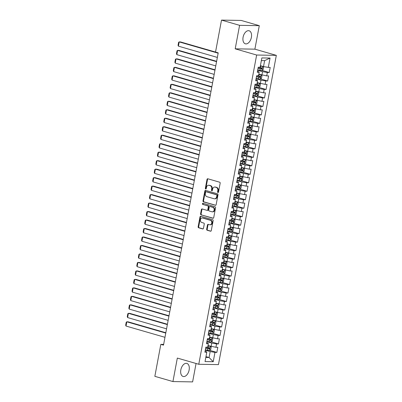 <?xml version="1.0" encoding="UTF-8"?>
<svg xmlns="http://www.w3.org/2000/svg" width="402" height="402" viewBox="0 0 402 402"><rect width="100%" height="100%" fill="white"/><g stroke="black" fill="none" stroke-linecap="round" stroke-linejoin="round"><path stroke-width="0.6" d="M217.934 192.518A0.598 0.472 -89 0 0 218.507 192.071L220.16 183.227A0.854 0.673 -89 0 0 219.658 182.201L207.824 178.779A0.854 0.673 -89 0 0 207.01 179.418L205.352 188.267A0.598 0.472 -89 0 0 206.271 188.533L206.487 187.387A2.734 2.161 -89 0 1 208.638 185.262A2.734 2.161 -89 0 1 209.09 185.332L210.075 185.618A2.734 2.161 -89 0 1 211.683 188.89L211.467 190.035A0.598 0.472 -89 0 0 212.387 190.302L212.603 189.156A2.734 2.161 -89 0 1 214.753 187.03A2.734 2.161 -89 0 1 215.206 187.101L216.191 187.387A2.734 2.161 -89 0 1 217.799 190.659L217.582 191.804A0.598 0.472 -89 0 0 217.934 192.518M189.131 370.016A6.789 4.06 106.1 0 0 186.865 363.423A6.789 4.06 106.1 0 0 180.83 369.875A6.789 4.06 106.1 0 0 183.096 376.463A6.789 4.06 106.1 0 0 189.131 370.016M251.386 37.361A6.789 4.06 106.1 0 0 249.119 30.768A6.789 4.06 106.1 0 0 243.084 37.22A6.789 4.06 106.1 0 0 245.351 43.808A6.789 4.06 106.1 0 0 251.386 37.361M206.668 229.215A0.854 0.673 -89 0 0 207.171 230.235L210.487 231.195A0.854 0.673 -89 0 0 211.301 230.552L213.14 220.728A0.854 0.673 -89 0 0 212.638 219.708L200.804 216.286A0.854 0.673 -89 0 0 199.99 216.924L198.151 226.748A0.854 0.673 -89 0 0 198.653 227.773L202.663 228.934A0.854 0.673 -89 0 0 203.477 228.291L204.266 224.085A0.854 0.673 -89 0 0 203.764 223.065L201.774 222.487A2.286 1.809 -89 0 1 200.397 219.989A2.286 1.809 -89 0 1 202.231 217.974A2.286 1.809 -89 0 1 202.608 218.035L210.397 220.286A2.286 1.809 -89 0 1 211.774 222.788A2.286 1.809 -89 0 1 209.944 224.798A2.286 1.809 -89 0 1 209.568 224.743L208.266 224.366A0.854 0.673 -89 0 0 207.452 225.009L206.668 229.215L207.201 229.22A0.854 0.673 -89 0 0 207.698 230.245L210.879 231.165M163.508 345.132L218.206 52.853L215.527 52.074L221.512 20.1L239.597 25.331L235.2 48.828L256.642 55.029L198.769 364.272L177.327 358.071L172.93 381.563L154.845 376.332L160.825 344.358L163.508 345.132M215.336 205.306A0.854 0.673 -89 0 0 216.15 204.663L217.984 194.839A0.854 0.673 -89 0 0 217.487 193.814L205.648 190.392A0.854 0.673 -89 0 0 204.834 191.035L202.995 200.859A0.854 0.673 -89 0 0 203.497 201.879L215.618 205.311M215.562 207.784L213.723 217.608A0.854 0.673 -89 0 1 212.914 218.251L201.075 214.829A0.854 0.673 -89 0 1 200.573 213.804L201.362 209.598A0.854 0.673 -89 0 1 202.176 208.96L206.975 210.346A0.854 0.673 -89 0 0 207.789 209.703L208.311 206.914A0.854 0.673 -89 0 0 207.809 205.889L202.809 204.447A0.598 0.472 -89 0 1 203.03 203.281L215.06 206.764A0.854 0.673 -89 0 1 215.562 207.784M256.642 55.029L276.325 55.36L218.452 364.609L198.769 364.272M262.084 70.445L269.245 72.516L270.199 67.425L268.31 67.395L270.054 58.064L261.863 57.923L260.114 67.255L258.23 67.224L257.275 72.31L259.164 72.345L258.526 75.737L256.642 75.702L255.687 80.792L257.576 80.827L256.943 84.219L255.054 84.184L254.099 89.274L255.989 89.309L255.355 92.701L253.466 92.666L252.511 97.756L254.401 97.786L253.768 101.183L251.878 101.148L250.923 106.239L252.813 106.269L252.18 109.666L250.29 109.63L249.34 114.721L251.225 114.751L250.592 118.143L248.702 118.113L247.753 123.203L249.642 123.233L249.004 126.625L247.114 126.595L246.165 131.685L248.054 131.715L247.416 135.107L245.527 135.077L244.577 140.167L246.466 140.197L245.828 143.589L243.944 143.559L242.989 148.65L244.878 148.68L244.245 152.072L242.356 152.041L241.401 157.127L243.29 157.162L242.657 160.554L240.768 160.524L239.813 165.609L241.702 165.644L241.069 169.036L239.18 169.006L238.225 174.091L240.115 174.126L239.481 177.518L237.592 177.483L236.637 182.573L238.527 182.608L237.894 186L236.004 185.965L235.054 191.056L236.939 191.086L236.306 194.483L234.416 194.447L233.467 199.538L235.356 199.568L234.718 202.965L232.828 202.93L231.879 208.02L233.768 208.05L233.13 211.442L231.24 211.412L230.291 216.502L232.18 216.532L231.542 219.924L229.658 219.894L228.703 224.984L230.592 225.014L229.959 228.406L228.07 228.376L227.115 233.467L229.004 233.497L228.371 236.889L226.482 236.858L225.527 241.949L227.416 241.979L226.783 245.371L224.894 245.341L223.939 250.426L225.829 250.461L225.195 253.853L223.306 253.823L222.356 258.908L224.241 258.943L223.607 262.335L221.718 262.305L220.768 267.39L222.653 267.425L222.02 270.817L220.13 270.782L219.18 275.872L221.07 275.908L220.432 279.3L218.542 279.264L217.593 284.355L219.482 284.385L218.844 287.782L216.959 287.747L216.005 292.837L217.894 292.867L217.256 296.264L215.371 296.229L214.417 301.319L216.306 301.349L215.673 304.741L213.784 304.711L212.829 309.801L214.718 309.831L214.085 313.223L212.196 313.193L211.241 318.283L213.13 318.314L212.497 321.706L210.608 321.675L209.653 326.766L211.542 326.796L210.909 330.188L209.02 330.158L208.07 335.248L209.955 335.278L209.321 338.67L207.432 338.64L206.482 343.725L208.372 343.76L207.733 347.152L205.844 347.122L204.894 352.207L206.784 352.242L206.231 351.504L205.085 351.172M269.245 72.516L267.355 72.481L266.722 75.877L258.823 74.169M260.496 78.928L267.657 80.998L268.611 75.908L266.722 75.877M267.657 80.998L265.767 80.963L265.134 84.355L257.235 82.651M258.908 87.405L266.069 89.48L267.023 84.39L265.134 84.355M266.069 89.48L264.179 89.445L263.546 92.837L255.647 91.133M257.325 95.887L264.481 97.962L265.436 92.872L263.546 92.837M264.481 97.962L262.596 97.927L261.958 101.319L254.059 99.616M255.737 104.369L262.898 106.44L263.848 101.354L261.958 101.319M262.898 106.44L261.009 106.409L260.37 109.801L252.471 108.098M254.149 112.851L261.31 114.922L262.26 109.836L260.37 109.801M261.31 114.922L259.421 114.892L258.782 118.283L250.883 116.58M252.562 121.334L259.722 123.404L260.672 118.314L258.782 118.283M259.722 123.404L257.833 123.374L257.2 126.766L249.3 125.062M250.974 129.816L258.134 131.886L259.084 126.796L257.2 126.766M258.134 131.886L256.245 131.856L255.612 135.248L247.712 133.539M249.386 138.298L256.546 140.368L257.501 135.278L255.612 135.248M256.546 140.368L254.657 140.338L254.024 143.73L246.124 142.022M247.798 146.78L254.958 148.851L255.913 143.76L254.024 143.73M254.958 148.851L253.069 148.82L252.436 152.212L244.537 150.504M246.21 155.262L253.371 157.333L254.325 152.242L252.436 152.212M253.371 157.333L251.481 157.298L250.848 160.694L242.949 158.986M244.622 163.745L251.783 165.815L252.737 160.725L250.848 160.694M251.783 165.815L249.898 165.78L249.26 169.177L241.361 167.468M243.039 172.227L250.195 174.297L251.149 169.207L249.26 169.177M250.195 174.297L248.31 174.262L247.672 177.654L239.773 175.95M241.451 180.704L248.612 182.779L249.562 177.689L247.672 177.654M248.612 182.779L246.722 182.744L246.084 186.136L238.185 184.433M239.863 189.186L247.024 191.262L247.974 186.171L246.084 186.136M247.024 191.262L245.135 191.226L244.501 194.618L236.597 192.915M238.275 197.668L245.436 199.739L246.386 194.653L244.501 194.618M245.436 199.739L243.547 199.709L242.914 203.1L235.014 201.397M236.688 206.151L243.848 208.221L244.798 203.136L242.914 203.1M243.848 208.221L241.959 208.191L241.326 211.583L233.426 209.879M235.1 214.633L242.26 216.703L243.215 211.618L241.326 211.583M242.26 216.703L240.371 216.673L239.738 220.065L231.838 218.361M233.512 223.115L240.672 225.185L241.627 220.095L239.738 220.065M240.672 225.185L238.783 225.155L238.15 228.547L230.251 226.844M231.924 231.597L239.084 233.668L240.039 228.577L238.15 228.547M239.084 233.668L237.195 233.637L236.562 237.029L228.663 235.321M230.336 240.079L237.497 242.15L238.451 237.059L236.562 237.029M237.497 242.15L235.612 242.12L234.974 245.511L227.075 243.803M228.753 248.562L235.914 250.632L236.863 245.542L234.974 245.511M235.914 250.632L234.024 250.602L233.386 253.994L225.487 252.285M227.165 257.044L234.326 259.114L235.276 254.024L233.386 253.994M234.326 259.114L232.436 259.079L231.798 262.476L223.899 260.767M225.577 265.526L232.738 267.596L233.688 262.506L231.798 262.476M232.738 267.596L230.848 267.561L230.215 270.953L222.311 269.25M223.989 274.003L231.15 276.079L232.1 270.988L230.215 270.953M231.15 276.079L229.261 276.043L228.627 279.435L220.728 277.732M222.401 282.485L229.562 284.561L230.517 279.47L228.627 279.435M229.562 284.561L227.673 284.526L227.04 287.917L219.14 286.214M220.814 290.968L227.974 293.038L228.929 287.953L227.04 287.917M227.974 293.038L226.085 293.008L225.452 296.4L217.552 294.696M219.226 299.45L226.386 301.52L227.341 296.435L225.452 296.4M226.386 301.52L224.497 301.49L223.864 304.882L215.964 303.178M217.638 307.932L224.798 310.002L225.753 304.917L223.864 304.882M224.798 310.002L222.909 309.972L222.276 313.364L214.377 311.661M216.055 316.414L223.21 318.484L224.165 313.394L222.276 313.364M223.21 318.484L221.326 318.454L220.688 321.846L212.789 320.143M214.467 324.896L221.628 326.967L222.577 321.876L220.688 321.846M221.628 326.967L219.738 326.937L219.1 330.328L211.201 328.62M212.879 333.379L220.04 335.449L220.989 330.359L219.1 330.328M220.04 335.449L218.15 335.419L217.512 338.811L209.613 337.102M211.291 341.861L218.452 343.931L219.402 338.841L217.512 338.811M218.452 343.931L216.562 343.901L215.929 347.293L208.03 345.584M209.703 350.343L216.864 352.413L217.814 347.323L215.929 347.293M216.864 352.413L214.975 352.378L213.231 361.71L205.035 361.569L206.784 352.242M206.673 342.69L207.819 343.022L208.372 343.76M205.965 356.614L209.055 357.509L210.166 351.569L205.276 350.157M214.975 352.378L210.166 351.569M213.231 361.71L209.055 357.509L205.809 357.453M208.261 334.208L209.407 334.539L209.955 335.278M211.12 346.479L211.753 343.087L206.864 341.675M216.562 343.901L211.753 343.087M209.849 325.726L210.995 326.057L211.542 326.796M212.708 337.997L213.341 334.605L208.452 333.193M218.15 335.419L213.341 334.605M211.437 317.243L212.578 317.575L213.13 318.314M214.296 329.514L214.929 326.122L210.04 324.71M219.738 326.937L214.929 326.122M213.025 308.761L214.165 309.093L214.718 309.831M215.879 321.037L216.517 317.64L211.628 316.228M221.326 318.454L216.517 317.64M214.613 300.279L215.753 300.611L216.306 301.349M217.467 312.555L218.105 309.158L213.216 307.746M222.909 309.972L218.105 309.158M216.201 291.802L217.341 292.128L217.894 292.867M219.055 304.073L219.693 300.681L214.804 299.264M224.497 301.49L219.693 300.681M217.789 283.32L218.929 283.646L219.482 284.385M220.643 295.591L221.276 292.199L216.392 290.782M226.085 293.008L221.276 292.199M219.371 274.837L220.517 275.164L221.07 275.908M222.231 287.108L222.864 283.717L217.974 282.299M227.673 284.526L222.864 283.717M220.959 266.355L222.105 266.687L222.653 267.425M223.819 278.626L224.452 275.234L219.562 273.817M229.261 276.043L224.452 275.234M222.547 257.873L223.693 258.205L224.241 258.943M225.406 270.144L226.04 266.752L221.15 265.335M230.848 267.561L226.04 266.752M224.135 249.391L225.276 249.722L225.829 250.461M226.994 261.662L227.627 258.27L222.738 256.858M232.436 259.079L227.627 258.27M225.723 240.909L226.864 241.24L227.416 241.979M228.582 253.18L229.215 249.788L224.326 248.376M234.024 250.602L229.215 249.788M227.311 232.426L228.452 232.758L229.004 233.497M230.165 244.697L230.803 241.306L225.914 239.893M235.612 242.12L230.803 241.306M228.899 223.944L230.039 224.276L230.592 225.014M231.753 236.215L232.391 232.823L227.502 231.411M237.195 233.637L232.391 232.823M230.487 215.462L231.627 215.794L232.18 216.532M233.341 227.733L233.979 224.341L229.09 222.929M238.783 225.155L233.979 224.341M232.07 206.98L233.215 207.311L233.768 208.05M234.929 219.256L235.562 215.859L230.673 214.447M240.371 216.673L235.562 215.859M233.657 198.503L234.803 198.829L235.356 199.568M236.517 210.774L237.15 207.382L232.261 205.965M241.959 208.191L237.15 207.382M235.245 190.02L236.391 190.347L236.939 191.086M238.105 202.291L238.738 198.9L233.848 197.482M243.547 199.709L238.738 198.9M236.833 181.538L237.979 181.865L238.527 182.608M239.692 193.809L240.326 190.417L235.436 189M245.135 191.226L240.326 190.417M238.421 173.056L239.562 173.388L240.115 174.126M241.28 185.327L241.914 181.935L237.024 180.518M246.722 182.744L241.914 181.935M240.009 164.574L241.15 164.905L241.702 165.644M242.868 176.845L243.501 173.453L238.612 172.036M248.31 174.262L243.501 173.453M241.597 156.092L242.738 156.423L243.29 157.162M244.451 168.363L245.089 164.971L240.2 163.559M249.898 165.78L245.089 164.971M243.185 147.609L244.326 147.941L244.878 148.68M246.039 159.88L246.677 156.489L241.788 155.077M251.481 157.298L246.677 156.489M244.773 139.127L245.913 139.459L246.466 140.197M247.627 151.398L248.265 148.006L243.376 146.594M253.069 148.82L248.265 148.006M246.356 130.645L247.501 130.977L248.054 131.715M249.215 142.916L249.848 139.524L244.959 138.112M254.657 140.338L249.848 139.524M247.944 122.163L249.089 122.494L249.642 123.233M250.803 134.434L251.436 131.042L246.547 129.63M256.245 131.856L251.436 131.042M249.531 113.681L250.677 114.012L251.225 114.751M252.391 125.957L253.024 122.56L248.134 121.148M257.833 123.374L253.024 122.56M251.119 105.203L252.26 105.53L252.813 106.269M253.979 117.474L254.612 114.078L249.722 112.666M259.421 114.892L254.612 114.078M252.707 96.721L253.848 97.048L254.401 97.786M255.566 108.992L256.2 105.6L251.31 104.183M261.009 106.409L256.2 105.6M254.295 88.239L255.436 88.566L255.989 89.309M257.149 100.51L257.788 97.118L252.898 95.701M262.596 97.927L257.788 97.118M255.883 79.757L257.024 80.088L257.576 80.827M258.737 92.028L259.375 88.636L254.486 87.219M264.179 89.445L259.375 88.636M257.471 71.275L258.612 71.606L259.164 72.345M260.325 83.546L260.963 80.154L256.074 78.737M265.767 80.963L260.963 80.154M261.913 75.063L262.546 71.672L257.657 70.255M267.355 72.481L262.546 71.672M163.644 344.403L160.825 344.358M172.93 381.563L192.613 381.9L196.06 363.488M235.2 48.828L254.888 49.16L259.285 25.668L239.597 25.331M259.285 25.668L241.195 20.437L221.512 20.1M254.888 49.16L276.325 55.36M268.31 67.395L263.501 66.581L264.611 60.647L261.365 60.591M263.501 66.581L260.411 65.687M270.054 58.064L264.611 60.647M218.301 192.437A0.598 0.472 -89 0 1 218.115 191.814L218.331 190.669A2.734 2.161 -89 0 0 216.723 187.397L216.191 187.387M214.753 187.03L215.286 187.041A2.734 2.161 -89 0 1 215.738 187.111L216.723 187.397M208.638 185.262L209.171 185.272A2.734 2.161 -89 0 1 209.623 185.342L210.608 185.629A2.734 2.161 -89 0 1 212.216 188.9L212 190.045A0.598 0.472 -89 0 0 212.186 190.669M207.965 178.82A0.854 0.673 -89 0 0 207.543 179.428L205.884 188.277A0.598 0.472 -89 0 0 206.07 188.9M205.794 190.432A0.854 0.673 -89 0 0 205.367 191.04L203.528 200.869A0.854 0.673 -89 0 0 204.03 201.889L215.723 205.271M216.894 195.488A0.598 0.472 -89 0 0 216.542 194.774L206.156 191.764A0.598 0.472 -89 0 0 205.583 192.216L205.357 193.422A2.734 2.161 -89 0 0 206.965 196.694L214.065 198.749A2.734 2.161 -89 0 0 214.517 198.819A2.734 2.161 -89 0 0 216.668 196.694L216.894 195.488L217.427 195.498A0.598 0.472 -89 0 0 217.075 194.779L216.542 194.774M206.487 191.774A0.598 0.472 -89 0 1 206.683 191.774L217.075 194.779M214.517 198.819L215.05 198.829A2.734 2.161 -89 0 0 217.201 196.704L216.668 196.694M217.427 195.498L217.201 196.704M213.301 218.216L201.075 214.829M202.317 209A0.854 0.673 -89 0 0 201.894 209.608L201.106 213.814A0.854 0.673 -89 0 0 201.608 214.834M207.507 210.357A0.854 0.673 -89 0 0 208.321 209.713L208.839 206.924A0.854 0.673 -89 0 0 208.342 205.899L202.809 204.447M203.236 203.342A0.598 0.472 -89 0 0 203.342 204.457M211.954 211.789A2.286 1.809 -89 0 0 212.331 211.844A2.286 1.809 -89 0 0 214.165 209.829A2.286 1.809 -89 0 0 212.789 207.331L210.045 206.538A0.854 0.673 -89 0 0 209.231 207.181L208.708 209.97A0.854 0.673 -89 0 0 209.211 210.995L211.954 211.789M212.331 211.844L212.864 211.854A2.286 1.809 -89 0 0 214.698 209.839A2.286 1.809 -89 0 0 213.321 207.342L212.789 207.331M210.291 206.543A0.854 0.673 -89 0 1 210.578 206.548L213.321 207.342M208.412 224.406A0.854 0.673 -89 0 0 207.985 225.019L207.201 229.22M209.944 224.798L210.477 224.808A2.286 1.809 -89 0 0 212.306 222.793A2.286 1.809 -89 0 0 210.929 220.296L210.397 220.286M202.231 217.974L202.759 217.984A2.286 1.809 -89 0 1 203.141 218.045L210.929 220.296M200.945 216.326A0.854 0.673 -89 0 0 200.523 216.934L198.683 226.758A0.854 0.673 -89 0 0 199.186 227.783L203.05 228.899M257.722 69.913L259.913 70.34A2.306 0.296 -169.4 0 0 261.868 70.591L263.089 69.762L263.566 67.219L262.657 66.35A2.306 0.296 -169.4 0 1 260.707 66.099L260.345 66.028M262.657 66.35L260.37 65.888M215.527 52.059L180.533 41.939L179.202 41.914L218.145 53.18M217.351 57.421L178.413 46.155L178.056 45.275L178.614 42.305L179.202 41.914L178.413 46.155M258.024 68.3L260.215 68.727A2.306 0.296 10.6 0 0 261.687 68.948L261.878 67.933A2.306 0.296 -169.4 0 1 260.406 67.712L258.215 67.285M260.913 67.652C261.486 68.064 261.421 68.405 260.722 68.672L258.054 68.159M256.134 78.395L258.325 78.822A2.306 0.296 -169.4 0 0 260.28 79.073L261.501 78.244L261.978 75.702L261.074 74.832A2.306 0.296 -169.4 0 1 259.119 74.581L258.757 74.511M261.074 74.832L258.782 74.37M216.623 61.315L178.945 50.416L177.619 50.396L216.557 61.662M215.763 65.903L176.825 54.637L176.468 53.757L177.026 50.788L177.619 50.396L176.825 54.637M256.436 76.782L258.627 77.209A2.306 0.296 10.6 0 0 260.099 77.43L260.29 76.415A2.306 0.296 -169.4 0 1 258.818 76.194L256.627 75.762M259.325 76.134C259.898 76.546 259.833 76.888 259.134 77.154L256.466 76.641M254.551 86.877L256.737 87.304A2.306 0.296 -169.4 0 0 258.692 87.556L259.913 86.726L260.39 84.179L259.486 83.314A2.306 0.296 -169.4 0 1 257.531 83.063L257.169 82.993M259.486 83.314L257.2 82.852M215.035 69.797L177.357 58.898L176.031 58.878L214.969 70.144M214.176 74.38L175.237 63.119L174.885 62.235L175.438 59.27L176.031 58.878L175.237 63.119M254.853 85.264L257.039 85.691A2.306 0.296 10.6 0 0 258.511 85.912L258.702 84.897A2.306 0.296 -169.4 0 1 257.23 84.676L255.044 84.244M257.737 84.616C258.31 85.028 258.245 85.37 257.546 85.636L254.878 85.123M252.964 95.359L255.149 95.787A2.306 0.296 -169.4 0 0 257.104 96.038L258.325 95.209L258.803 92.661L257.918 91.817A2.306 0.296 -169.4 0 1 255.943 91.545L255.582 91.475M257.134 96.018L257.918 91.817L255.612 91.329M213.447 78.279L175.769 67.38L174.443 67.36L213.382 78.621M212.588 82.862L173.649 71.601L173.297 70.717L173.85 67.752L174.443 67.36L173.649 71.601M253.265 93.746L255.451 94.174A2.306 0.296 10.6 0 0 256.923 94.395L257.114 93.38A2.306 0.296 -169.4 0 1 255.642 93.158L253.456 92.726M256.149 93.098C256.722 93.51 256.657 93.852 255.958 94.118L253.29 93.601M251.376 103.837L253.561 104.269A2.306 0.296 -169.4 0 0 255.516 104.52L256.737 103.691L257.215 101.143L256.31 100.279A2.306 0.296 -169.4 0 1 254.355 100.028L253.994 99.957M256.31 100.279L254.024 99.812M211.859 86.762L174.187 75.862L172.855 75.842L211.794 87.103M211 91.344L172.061 80.083L171.709 79.199L172.262 76.234L172.855 75.842L172.061 80.083M251.677 102.229L253.863 102.656A2.306 0.296 10.6 0 0 255.335 102.877L255.526 101.857A2.306 0.296 -169.4 0 1 254.054 101.641L251.868 101.209M254.561 101.58C255.134 101.992 255.074 102.334 254.371 102.6L251.702 102.083M249.788 112.319L251.974 112.751A2.306 0.296 -169.4 0 0 253.928 113.002L255.149 112.173L255.627 109.625L254.722 108.761A2.306 0.296 -169.4 0 1 252.768 108.51L252.411 108.439M254.722 108.761L252.436 108.294M210.271 95.244L172.599 84.345L171.267 84.325L210.211 95.586M209.417 99.827L170.473 88.566L170.121 87.681L170.674 84.711L171.267 84.325L170.473 88.566M250.089 110.711L252.275 111.138A2.306 0.296 10.6 0 0 253.747 111.359L253.938 110.339A2.306 0.296 -169.4 0 1 252.466 110.118L250.28 109.691M252.974 110.063C253.546 110.475 253.486 110.816 252.783 111.078L250.114 110.565M248.2 120.801L250.386 121.233A2.306 0.296 -169.4 0 0 252.34 121.484L253.567 120.65L254.039 118.108L253.134 117.243A2.306 0.296 -169.4 0 1 251.18 116.992L250.823 116.922M253.134 117.243L250.848 116.776M208.683 103.726L171.011 92.827L169.679 92.807L208.623 104.068M207.829 108.309L168.885 97.043L168.533 96.163L169.091 93.194L169.679 92.807L168.885 97.043M248.501 119.193L250.692 119.62A2.306 0.296 10.6 0 0 252.16 119.841L252.35 118.821A2.306 0.296 -169.4 0 1 250.878 118.6L248.692 118.173M251.386 118.545C251.959 118.957 251.898 119.293 251.2 119.56L248.526 119.047M246.612 129.283L248.803 129.715A2.306 0.296 -169.4 0 0 250.753 129.967L251.979 129.132L252.451 126.59L251.546 125.725A2.306 0.296 -169.4 0 1 249.597 125.474L249.235 125.404M251.546 125.725L249.26 125.258M207.1 112.208L169.423 101.309L168.091 101.284L207.035 112.55M206.241 116.791L167.297 105.525L166.946 104.646L167.503 101.676L168.091 101.284L167.297 105.525M246.913 127.67L249.104 128.102A2.306 0.296 10.6 0 0 250.577 128.323L250.763 127.303A2.306 0.296 -169.4 0 1 249.295 127.082L247.104 126.655M249.803 127.027C250.376 127.439 250.31 127.776 249.612 128.042L246.939 127.529M245.024 137.765L247.215 138.193A2.306 0.296 -169.4 0 0 249.165 138.444L250.391 137.615L250.868 135.072L249.959 134.208A2.306 0.296 -169.4 0 1 248.009 133.951L247.647 133.881M249.959 134.208L247.672 133.74M205.512 120.69L167.835 109.791L166.503 109.766L205.447 121.032M204.653 125.273L165.709 114.007L165.358 113.128L165.915 110.158L166.503 109.766L165.709 114.007M245.326 136.152L247.516 136.585A2.306 0.296 10.6 0 0 248.989 136.806L249.18 135.786A2.306 0.296 -169.4 0 1 247.707 135.564L245.516 135.137M248.215 135.509C248.788 135.921 248.722 136.258 248.024 136.524L245.356 136.012M243.436 146.248L245.627 146.675A2.306 0.296 -169.4 0 0 247.582 146.926L248.803 146.097L249.28 143.554L248.376 142.685A2.306 0.296 -169.4 0 1 246.421 142.434L246.059 142.363M248.376 142.685L246.084 142.223M203.925 129.173L166.247 118.273L164.915 118.248L203.859 129.514M203.065 133.755L164.127 122.489L163.77 121.61L164.328 118.64L164.915 118.248L164.127 122.489M243.738 144.635L245.929 145.067A2.306 0.296 10.6 0 0 247.401 145.288L247.592 144.268A2.306 0.296 -169.4 0 1 246.119 144.047L243.929 143.62M246.627 143.991C247.2 144.403 247.135 144.74 246.436 145.006L243.768 144.494M241.853 154.73L244.039 155.157A2.306 0.296 -169.4 0 0 245.994 155.408L247.215 154.579L247.692 152.036L246.788 151.167A2.306 0.296 -169.4 0 1 244.833 150.916L244.471 150.845M246.788 151.167L244.496 150.705M202.337 137.65L164.659 126.756L163.333 126.73L202.271 137.997M201.477 142.238L162.539 130.972L162.182 130.092L162.74 127.122L163.333 126.73L162.539 130.972M242.155 153.117L244.341 153.549A2.306 0.296 10.6 0 0 245.813 153.765L246.004 152.75A2.306 0.296 -169.4 0 1 244.532 152.529L242.341 152.102M245.039 152.469C245.612 152.886 245.547 153.222 244.848 153.489L242.18 152.976M240.265 163.212L242.451 163.639A2.306 0.296 -169.4 0 0 244.406 163.89L245.627 163.061L246.104 160.519L245.2 159.649A2.306 0.296 -169.4 0 1 243.245 159.398L242.883 159.328M245.2 159.649L242.914 159.187M200.749 146.132L163.071 135.238L161.745 135.213L200.683 146.479M199.889 150.72L160.951 139.454L160.599 138.574L161.152 135.605L161.745 135.213L160.951 139.454M240.567 161.599L242.753 162.026A2.306 0.296 10.6 0 0 244.225 162.247L244.416 161.232A2.306 0.296 -169.4 0 1 242.944 161.011L240.758 160.584M243.451 160.951C244.024 161.363 243.959 161.704 243.26 161.971L240.592 161.458M238.677 171.694L240.863 172.121A2.306 0.296 -169.4 0 0 242.818 172.373L244.039 171.543L244.516 169.001L243.612 168.131A2.306 0.296 -169.4 0 1 241.657 167.88L241.295 167.81M243.612 168.131L241.326 167.669M199.161 154.614L161.488 143.715L160.157 143.695L199.096 154.961M198.302 159.202L159.363 147.936L159.011 147.057L159.564 144.087L160.157 143.695L159.363 147.936M238.979 170.081L241.165 170.508A2.306 0.296 10.6 0 0 242.637 170.729L242.828 169.714A2.306 0.296 -169.4 0 1 241.356 169.493L239.17 169.061M241.863 169.433C242.436 169.845 242.376 170.187 241.672 170.453L239.004 169.94M237.09 180.176L239.275 180.604A2.306 0.296 -169.4 0 0 241.23 180.855L242.451 180.026L242.929 177.478L242.024 176.614A2.306 0.296 -169.4 0 1 240.069 176.362L239.708 176.292M242.024 176.614L239.738 176.151M197.573 163.096L159.901 152.197L158.569 152.177L197.508 163.443M196.719 167.679L157.775 156.418L157.423 155.534L157.976 152.569L158.569 152.177L157.775 156.418M237.391 178.563L239.577 178.99A2.306 0.296 10.6 0 0 241.049 179.212L241.24 178.197A2.306 0.296 -169.4 0 1 239.768 177.975L237.582 177.543M240.275 177.915C240.848 178.327 240.788 178.669 240.084 178.935L237.416 178.423M235.502 188.659L237.688 189.086A2.306 0.296 -169.4 0 0 239.642 189.337L240.868 188.508L241.341 185.96L240.436 185.096A2.306 0.296 -169.4 0 1 238.481 184.845L238.125 184.774M240.436 185.096L238.15 184.629M195.985 171.579L158.313 160.679L156.981 160.659L195.925 171.92M195.131 176.161L156.187 164.9L155.835 164.016L156.388 161.051L156.981 160.659L156.187 164.9M235.803 187.046L237.989 187.473A2.306 0.296 10.6 0 0 239.461 187.694L239.652 186.679A2.306 0.296 -169.4 0 1 238.18 186.458L235.994 186.025M238.687 186.397C239.26 186.809 239.2 187.151 238.497 187.417L235.828 186.9M233.914 197.136L236.105 197.568A2.306 0.296 -169.4 0 0 238.054 197.819L239.28 196.99L239.753 194.442L238.848 193.578A2.306 0.296 -169.4 0 1 236.894 193.327L236.537 193.256M238.848 193.578L236.562 193.111M194.397 180.061L156.725 169.162L155.393 169.141L194.337 180.403M193.543 184.644L154.599 173.383L154.247 172.498L154.805 169.533L155.393 169.141L154.599 173.383M234.215 195.528L236.406 195.955A2.306 0.296 10.6 0 0 237.873 196.176L238.064 195.156A2.306 0.296 -169.4 0 1 236.592 194.94L234.406 194.508M237.105 194.88C237.677 195.292 237.612 195.633 236.914 195.9L234.24 195.382M232.326 205.618L234.517 206.05A2.306 0.296 -169.4 0 0 236.466 206.301L237.693 205.472L238.17 202.925L237.26 202.06A2.306 0.296 -169.4 0 1 235.311 201.809L234.949 201.739M237.26 202.06L234.974 201.593M192.814 188.543L155.137 177.644L153.805 177.624L192.749 188.885M191.955 193.126L153.011 181.865L152.659 180.98L153.217 178.011L153.805 177.624L153.011 181.865M232.627 204.01L234.818 204.437A2.306 0.296 10.6 0 0 236.291 204.658L236.476 203.638A2.306 0.296 -169.4 0 1 235.009 203.417L232.818 202.99M235.517 203.362C236.09 203.774 236.024 204.115 235.326 204.377L232.657 203.864M230.738 214.1L232.929 214.532A2.306 0.296 -169.4 0 0 234.879 214.784L236.105 213.949L236.582 211.407L235.672 210.542A2.306 0.296 -169.4 0 1 233.723 210.291L233.361 210.221M235.672 210.542L233.386 210.075M191.226 197.025L153.549 186.126L152.217 186.106L191.161 197.367M190.367 201.608L151.423 190.342L151.072 189.463L151.629 186.493L152.217 186.106L151.423 190.342M231.039 212.492L233.23 212.919A2.306 0.296 10.6 0 0 234.703 213.14L234.894 212.12A2.306 0.296 -169.4 0 1 233.421 211.899L231.23 211.472M233.929 211.844C234.502 212.256 234.436 212.593 233.738 212.859L231.07 212.346M229.15 222.582L231.341 223.015A2.306 0.296 -169.4 0 0 233.296 223.266L234.517 222.432L234.994 219.889L234.09 219.025A2.306 0.296 -169.4 0 1 232.135 218.773L231.773 218.703M234.09 219.025L231.798 218.557M189.638 205.507L151.961 194.608L150.634 194.583L189.573 205.849M188.779 210.09L149.84 198.824L149.484 197.945L150.041 194.975L150.634 194.583L149.84 198.824M229.452 220.969L231.642 221.401A2.306 0.296 10.6 0 0 233.115 221.623L233.306 220.603A2.306 0.296 -169.4 0 1 231.833 220.381L229.642 219.954M232.341 220.326C232.914 220.738 232.848 221.075 232.15 221.341L229.482 220.829M227.567 231.065L229.753 231.492A2.306 0.296 -169.4 0 0 231.708 231.743L232.929 230.914L233.406 228.371L232.502 227.507A2.306 0.296 -169.4 0 1 230.547 227.256L230.185 227.18M232.502 227.507L230.215 227.04M188.051 213.99L150.373 203.09L149.047 203.065L187.985 214.331M187.191 218.572L148.253 207.306L147.896 206.427L148.454 203.457L149.047 203.065L148.253 207.306M227.869 229.452L230.055 229.884A2.306 0.296 10.6 0 0 231.527 230.105L231.718 229.085A2.306 0.296 -169.4 0 1 230.245 228.864L228.055 228.436M230.753 228.808C231.326 229.22 231.261 229.557 230.562 229.823L227.894 229.311M225.979 239.547L228.165 239.974A2.306 0.296 -169.4 0 0 230.12 240.225L231.341 239.396L231.818 236.853L230.914 235.984A2.306 0.296 -169.4 0 1 228.959 235.733L228.597 235.662M230.914 235.984L228.627 235.522M186.463 222.472L148.785 211.573L147.459 211.547L186.397 222.814M185.603 227.055L146.665 215.789L146.313 214.909L146.866 211.939L147.459 211.547L146.665 215.789M226.281 237.934L228.467 238.366A2.306 0.296 10.6 0 0 229.939 238.587L230.13 237.567A2.306 0.296 -169.4 0 1 228.658 237.346L226.472 236.919M229.165 237.291C229.738 237.703 229.673 238.039 228.974 238.306L226.306 237.793M224.391 248.029L226.577 248.456A2.306 0.296 -169.4 0 0 228.532 248.707L229.753 247.878L230.23 245.336L229.326 244.466A2.306 0.296 -169.4 0 1 227.371 244.215L227.009 244.145M229.326 244.466L227.04 244.004M184.875 230.949L147.202 220.055L145.871 220.03L184.809 231.296M184.015 235.537L145.077 224.271L144.725 223.391L145.278 220.422L145.871 220.03L145.077 224.271M224.693 246.416L226.879 246.848A2.306 0.296 10.6 0 0 228.351 247.064L228.542 246.049A2.306 0.296 -169.4 0 1 227.07 245.828L224.884 245.401M227.577 245.768C228.15 246.185 228.09 246.521 227.386 246.788L224.718 246.275M222.803 256.511L224.989 256.938A2.306 0.296 -169.4 0 0 226.944 257.19L228.165 256.36L228.643 253.818L227.738 252.948A2.306 0.296 -169.4 0 1 225.783 252.697L225.427 252.627M227.738 252.948L225.452 252.486M183.287 239.431L145.614 228.537L144.283 228.512L183.227 239.778M182.433 244.019L143.489 232.753L143.137 231.874L143.69 228.904L144.283 228.512L143.489 232.753M223.105 254.898L225.291 255.325A2.306 0.296 10.6 0 0 226.763 255.546L226.954 254.531A2.306 0.296 -169.4 0 1 225.482 254.31L223.296 253.883M225.989 254.25C226.562 254.662 226.502 255.004 225.798 255.27L223.13 254.757M221.216 264.993L223.401 265.421A2.306 0.296 -169.4 0 0 225.356 265.672L226.582 264.843L227.055 262.3L226.15 261.431A2.306 0.296 -169.4 0 1 224.195 261.179L223.839 261.109M226.15 261.431L223.864 260.968M181.699 247.913L144.027 237.014L142.695 236.994L181.639 248.26M180.845 252.501L141.901 241.235L141.549 240.356L142.107 237.386L142.695 236.994L141.901 241.235M221.517 263.38L223.703 263.807A2.306 0.296 10.6 0 0 225.175 264.029L225.366 263.014A2.306 0.296 -169.4 0 1 223.894 262.792L221.708 262.36M224.401 262.732C224.974 263.144 224.914 263.486 224.215 263.752L221.542 263.24M219.628 273.476L221.819 273.903A2.306 0.296 -169.4 0 0 223.768 274.154L224.994 273.325L225.467 270.777L224.562 269.913A2.306 0.296 -169.4 0 1 222.613 269.662L222.251 269.591M224.562 269.913L222.276 269.451M180.116 256.396L142.439 245.496L141.107 245.476L180.051 256.742M179.257 260.978L140.313 249.717L139.961 248.833L140.519 245.868L141.107 245.476L140.313 249.717M219.929 271.863L222.12 272.29A2.306 0.296 10.6 0 0 223.592 272.511L223.778 271.496A2.306 0.296 -169.4 0 1 222.311 271.275L220.12 270.842M222.819 271.214C223.391 271.626 223.326 271.968 222.628 272.234L219.954 271.722M218.04 281.958L220.231 282.385A2.306 0.296 -169.4 0 0 222.18 282.636L223.406 281.807L223.884 279.259L222.974 278.395A2.306 0.296 -169.4 0 1 221.025 278.144L220.663 278.073M222.974 278.395L220.688 277.928M178.528 264.878L140.851 253.979L139.519 253.958L178.463 265.219M177.669 269.461L138.725 258.2L138.373 257.315L138.931 254.35L139.519 253.958L138.725 258.2M218.341 280.345L220.532 280.772A2.306 0.296 10.6 0 0 222.004 280.993L222.195 279.978A2.306 0.296 -169.4 0 1 220.723 279.757L218.532 279.325M221.231 279.697C221.803 280.109 221.738 280.45 221.04 280.717L218.371 280.199M216.452 290.435L218.643 290.867A2.306 0.296 -169.4 0 0 220.597 291.118L221.819 290.289L222.296 287.742L221.386 286.877A2.306 0.296 -169.4 0 1 219.437 286.626L219.075 286.556M221.386 286.877L219.1 286.41M176.94 273.36L139.263 262.461L137.931 262.441L176.875 273.702M176.081 277.943L137.142 266.682L136.786 265.797L137.343 262.833L137.931 262.441L137.142 266.682M216.753 288.827L218.944 289.254A2.306 0.296 10.6 0 0 220.417 289.475L220.608 288.455A2.306 0.296 -169.4 0 1 219.135 288.239L216.944 287.807M219.643 288.179C220.216 288.591 220.15 288.932 219.452 289.199L216.784 288.681M214.864 298.917L217.055 299.349A2.306 0.296 -169.4 0 0 219.01 299.601L220.231 298.771L220.708 296.224L219.804 295.359A2.306 0.296 -169.4 0 1 217.849 295.108L217.487 295.038M219.804 295.359L217.512 294.892M175.352 281.842L137.675 270.943L136.348 270.923L175.287 282.184M174.493 286.425L135.554 275.164L135.198 274.28L135.755 271.31L136.348 270.923L135.554 275.164M215.17 297.309L217.356 297.736A2.306 0.296 10.6 0 0 218.829 297.957L219.02 296.937A2.306 0.296 -169.4 0 1 217.547 296.716L215.356 296.289M218.055 296.661C218.628 297.073 218.562 297.415 217.864 297.676L215.196 297.163M213.281 307.399L215.467 307.832A2.306 0.296 -169.4 0 0 217.422 308.083L218.643 307.249L219.12 304.706L218.216 303.842A2.306 0.296 -169.4 0 1 216.261 303.59L215.899 303.52M218.216 303.842L215.929 303.374M173.764 290.324L136.087 279.425L134.76 279.405L173.699 290.666M172.905 294.907L133.966 283.641L133.615 282.762L134.167 279.792L134.76 279.405L133.966 283.641M213.583 305.791L215.768 306.218A2.306 0.296 10.6 0 0 217.241 306.44L217.432 305.419A2.306 0.296 -169.4 0 1 215.959 305.198L213.774 304.771M216.467 305.143C217.04 305.555 216.974 305.892 216.276 306.158L213.608 305.646M211.693 315.882L213.879 316.314A2.306 0.296 -169.4 0 0 215.834 316.565L217.055 315.731L217.532 313.188L216.628 312.324A2.306 0.296 -169.4 0 1 214.673 312.073L214.311 312.002M216.628 312.324L214.341 311.857M172.177 298.807L134.499 287.907L133.173 287.882L172.111 299.148M171.317 303.389L132.379 292.123L132.027 291.244L132.58 288.274L133.173 287.882L132.379 292.123M211.995 314.274L214.181 314.701A2.306 0.296 10.6 0 0 215.653 314.922L215.844 313.902A2.306 0.296 -169.4 0 1 214.372 313.681L212.186 313.253M214.879 313.625C215.452 314.037 215.392 314.374 214.688 314.64L212.02 314.128M210.105 324.364L212.291 324.791A2.306 0.296 -169.4 0 0 214.246 325.042L215.467 324.213L215.944 321.67L215.04 320.806A2.306 0.296 -169.4 0 1 213.085 320.555L212.723 320.479M215.04 320.806L212.753 320.339M170.589 307.289L132.916 296.39L131.585 296.364L170.523 307.63M169.734 311.872L130.791 300.606L130.439 299.726L130.992 296.756L131.585 296.364L130.791 300.606M210.407 322.751L212.593 323.183A2.306 0.296 10.6 0 0 214.065 323.404L214.256 322.384A2.306 0.296 -169.4 0 1 212.784 322.163L210.598 321.736M213.291 322.108C213.864 322.52 213.804 322.856 213.1 323.123L210.432 322.61M208.517 332.846L210.703 333.273A2.306 0.296 -169.4 0 0 212.658 333.524L213.884 332.695L214.356 330.153L213.452 329.283A2.306 0.296 -169.4 0 1 211.497 329.032L211.14 328.962M213.452 329.283L211.166 328.821M169.001 315.771L131.328 304.872L129.997 304.847L168.94 316.113M168.147 320.354L129.203 309.088L128.851 308.208L129.404 305.239L129.997 304.847L129.203 309.088M208.819 331.233L211.005 331.665A2.306 0.296 10.6 0 0 212.477 331.886L212.668 330.866A2.306 0.296 -169.4 0 1 211.196 330.645L209.01 330.218M211.703 330.59C212.276 331.002 212.216 331.338 211.512 331.605L208.844 331.092M206.929 341.328L209.12 341.755A2.306 0.296 -169.4 0 0 211.07 342.007L212.296 341.177L212.769 338.635L211.864 337.765A2.306 0.296 -169.4 0 1 209.909 337.514L209.553 337.444M211.864 337.765L209.578 337.303M167.413 324.248L129.74 313.354L128.409 313.329L167.353 324.595M166.559 328.836L127.615 317.57L127.263 316.691L127.821 313.721L128.409 313.329L127.615 317.57M207.231 339.715L209.422 340.147A2.306 0.296 10.6 0 0 210.889 340.368L211.08 339.348A2.306 0.296 -169.4 0 1 209.608 339.127L207.422 338.7M210.115 339.067C210.688 339.484 210.628 339.821 209.929 340.087L207.256 339.574M205.342 349.81L207.532 350.237A2.306 0.296 -169.4 0 0 209.482 350.489L210.708 349.66L211.186 347.117L210.276 346.248A2.306 0.296 -169.4 0 1 208.326 345.996L207.965 345.926M210.276 346.248L207.99 345.785M165.83 332.73L128.153 321.836L126.821 321.811L165.765 333.077M164.971 337.318L126.027 326.052L125.675 325.173L126.233 322.203L126.821 321.811L126.027 326.052M205.643 348.197L207.834 348.624A2.306 0.296 10.6 0 0 209.306 348.846L209.492 347.83A2.306 0.296 -169.4 0 1 208.025 347.609L205.834 347.182M208.532 347.549C209.105 347.966 209.04 348.303 208.342 348.569L205.673 348.057M218.331 190.669L217.799 190.659M215.738 187.111L215.206 187.101M212 190.045L211.467 190.035M212.216 188.9L211.683 188.89M210.608 185.629L210.075 185.618M209.623 185.342L209.09 185.332M205.884 188.277L205.352 188.267M207.543 179.428L207.01 179.418M218.115 191.814L217.582 191.804M204.03 201.889L203.497 201.879M203.528 200.869L202.995 200.859M205.367 191.04L204.834 191.035M206.683 191.774L206.156 191.764M213.196 218.256L212.914 218.251M201.106 213.814L200.573 213.804M201.894 209.608L201.362 209.598M208.321 209.713L207.789 209.703M208.839 206.924L208.311 206.914M208.342 205.899L207.809 205.889M210.578 206.548L210.045 206.538M207.985 225.019L207.452 225.009M203.141 218.045L202.608 218.035M202.945 228.939L202.663 228.934M199.186 227.783L198.653 227.773M198.683 226.758L198.151 226.748M200.523 216.934L199.99 216.924M210.774 231.2L210.487 231.195M207.698 230.245L207.171 230.235M261.898 70.571L262.682 66.375M260.406 67.712L260.707 66.099M259.913 70.34L260.215 68.727M260.722 68.672L261.687 68.948M260.31 79.053L261.094 74.852M258.818 76.194L259.119 74.581M258.325 78.822L258.627 77.209M259.134 77.154L260.099 77.43M258.722 87.535L259.506 83.335M257.23 84.676L257.531 83.063M256.737 87.304L257.039 85.691M257.546 85.636L258.511 85.912M255.642 93.158L255.943 91.545M255.149 95.787L255.451 94.174M255.958 94.118L256.923 94.395M255.546 104.5L256.33 100.299M254.054 101.641L254.355 100.028M253.561 104.269L253.863 102.656M254.371 102.6L255.335 102.877M253.958 112.982L254.747 108.781M252.466 110.118L252.768 108.51M251.974 112.751L252.275 111.138M252.783 111.078L253.747 111.359M252.371 121.464L253.159 117.263M250.878 118.6L251.18 116.992M250.386 121.233L250.692 119.62M251.2 119.56L252.16 119.841M250.783 129.941L251.572 125.746M249.295 127.082L249.597 125.474M248.803 129.715L249.104 128.102M249.612 128.042L250.577 128.323M249.2 138.424L249.984 134.228M247.707 135.564L248.009 133.951M247.215 138.193L247.516 136.585M248.024 136.524L248.989 136.806M247.612 146.906L248.396 142.71M246.119 144.047L246.421 142.434M245.627 146.675L245.929 145.067M246.436 145.006L247.401 145.288M246.024 155.388L246.808 151.192M244.532 152.529L244.833 150.916M244.039 155.157L244.341 153.549M244.848 153.489L245.813 153.765M244.436 163.87L245.22 159.674M242.944 161.011L243.245 159.398M242.451 163.639L242.753 162.026M243.26 161.971L244.225 162.247M242.848 172.352L243.632 168.152M241.356 169.493L241.657 167.88M240.863 172.121L241.165 170.508M241.672 170.453L242.637 170.729M241.26 180.835L242.049 176.634M239.768 177.975L240.069 176.362M239.275 180.604L239.577 178.99M240.084 178.935L241.049 179.212M239.672 189.317L240.461 185.116M238.18 186.458L238.481 184.845M237.688 189.086L237.989 187.473M238.497 187.417L239.461 187.694M238.084 197.799L238.873 193.598M236.592 194.94L236.894 193.327M236.105 197.568L236.406 195.955M236.914 195.9L237.873 196.176M236.502 206.281L237.286 202.08M235.009 203.417L235.311 201.809M234.517 206.05L234.818 204.437M235.326 204.377L236.291 204.658M234.914 214.763L235.698 210.563M233.421 211.899L233.723 210.291M232.929 214.532L233.23 212.919M233.738 212.859L234.703 213.14M233.326 223.241L234.11 219.045M231.833 220.381L232.135 218.773M231.341 223.015L231.642 221.401M232.15 221.341L233.115 221.623M231.738 231.723L232.522 227.527M230.245 228.864L230.547 227.256M229.753 231.492L230.055 229.884M230.562 229.823L231.527 230.105M230.15 240.205L230.934 236.009M228.658 237.346L228.959 235.733M228.165 239.974L228.467 238.366M228.974 238.306L229.939 238.587M228.562 248.687L229.346 244.491M227.07 245.828L227.371 244.215M226.577 248.456L226.879 246.848M227.386 246.788L228.351 247.064M226.974 257.169L227.763 252.974M225.482 254.31L225.783 252.697M224.989 256.938L225.291 255.325M225.798 255.27L226.763 255.546M225.386 265.652L226.175 261.451M223.894 262.792L224.195 261.179M223.401 265.421L223.703 263.807M224.215 263.752L225.175 264.029M223.798 274.134L224.587 269.933M222.311 271.275L222.613 269.662M221.819 273.903L222.12 272.29M222.628 272.234L223.592 272.511M222.216 282.616L222.999 278.415M220.723 279.757L221.025 278.144M220.231 282.385L220.532 280.772M221.04 280.717L222.004 280.993M220.628 291.098L221.412 286.897M219.135 288.239L219.437 286.626M218.643 290.867L218.944 289.254M219.452 289.199L220.417 289.475M219.04 299.58L219.824 295.38M217.547 296.716L217.849 295.108M217.055 299.349L217.356 297.736M217.864 297.676L218.829 297.957M217.452 308.063L218.236 303.862M215.959 305.198L216.261 303.59M215.467 307.832L215.768 306.218M216.276 306.158L217.241 306.44M215.864 316.54L216.648 312.344M214.372 313.681L214.673 312.073M213.879 316.314L214.181 314.701M214.688 314.64L215.653 314.922M214.276 325.022L215.065 320.826M212.784 322.163L213.085 320.555M212.291 324.791L212.593 323.183M213.1 323.123L214.065 323.404M212.688 333.504L213.477 329.308M211.196 330.645L211.497 329.032M210.703 333.273L211.005 331.665M211.512 331.605L212.477 331.886M211.1 341.986L211.889 337.791M209.608 339.127L209.909 337.514M209.12 341.755L209.422 340.147M209.929 340.087L210.889 340.368M209.512 350.469L210.301 346.273M208.025 347.609L208.326 345.996M207.532 350.237L207.834 348.624M208.342 348.569L209.306 348.846M206.588 191.759L206.055 191.749M207.648 210.377L207.115 210.367M210.432 206.527L209.904 206.517"/></g></svg>
